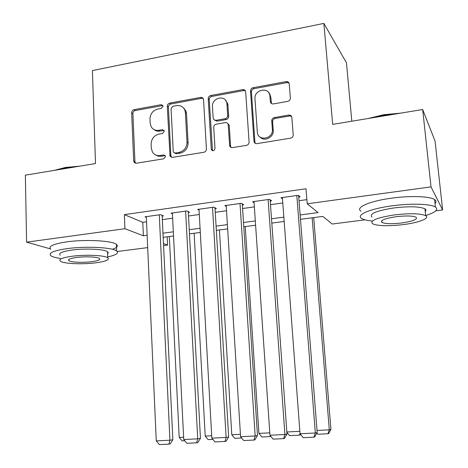 <?xml version="1.0" encoding="UTF-8"?>
<svg xmlns="http://www.w3.org/2000/svg" width="468" height="468" viewBox="0 0 468 468"><rect width="100%" height="100%" fill="white"/><g stroke="black" fill="none" stroke-linecap="round" stroke-linejoin="round"><path stroke-width="0.7" d="M163.034 106.218L162.876 105.557L161.132 104.674L134.064 109.67C132.543 110.115 131.742 111.15 131.66 112.782L133.684 160.951L134.146 162.343L136.352 163.244L163.777 158.787L165.514 156.569L165.286 155.768L163.589 154.955L160.009 155.54C156.739 155.943 154.224 154.803 152.463 152.112L151.316 148.21L151.129 144.144C151.38 138.821 153.995 135.463 158.98 134.076L162.542 133.462L164.262 131.251L164.081 130.525L162.355 129.671L158.798 130.291C155.399 130.73 152.843 129.531 151.123 126.682L150.158 123.137L149.971 119.118C150.222 113.847 152.825 110.495 157.78 109.067L161.32 108.424L163.034 106.218M162.87 105.546L135.293 110.524C133.778 110.963 132.976 111.998 132.894 113.625L134.93 161.653L135.55 163.238M165.233 155.668L161.185 156.265L160.009 155.54M164.046 130.467L159.968 131.093L158.798 130.291M287.709 101.38C289.318 100.953 290.201 99.93 290.359 98.303L289.242 83.877C288.937 82.216 287.914 81.455 286.176 81.608L253.083 87.715C251.415 88.189 250.555 89.277 250.503 90.985L254.007 141.459C254.376 143.021 255.37 143.746 256.99 143.629L290.564 138.165C292.167 137.767 293.056 136.755 293.231 135.123L291.862 117.433C291.558 115.742 290.523 114.958 288.774 115.087L274.383 117.556C272.692 118.012 271.82 119.1 271.756 120.826L272.394 129.507C273.335 138.92 258.079 141.699 257.341 132.321L254.978 98.789C253.931 89.341 269.568 86.457 269.937 96.098L270.346 101.614C270.639 103.282 271.645 104.048 273.37 103.914L287.709 101.38M50.339 248.865L26.571 242.161L25.371 175.149L95.507 163.56L92.389 70.58L323.874 23.4L332.684 124.377L422.668 109.506L431.016 186.878L442.629 209.921L435.843 210.787M26.571 242.161L124.927 228.717L143.372 235.79L147.139 235.287M300.128 214.97L318.082 212.589L307.213 203.802L306.008 188.756L124.371 214.631L124.927 228.717M307.213 203.802L431.016 186.878M203.533 99.596L202.784 97.947L200.965 97.338L169.726 103.089C168.164 103.545 167.345 104.598 167.275 106.248L170.024 156.166L172.487 157.365L203.89 152.264C205.516 151.825 206.359 150.754 206.423 149.04L203.533 99.596M210.723 95.531L242.734 89.622C244.314 89.47 245.285 90.148 245.653 91.658L249.093 142.056C249.04 143.793 248.175 144.887 246.496 145.332L232.502 147.607C231.052 147.736 230.104 147.116 229.648 145.747L228.208 124.453C227.77 123.078 226.822 122.458 225.371 122.598L216.269 124.172C214.636 124.623 213.794 125.699 213.73 127.401L215.005 148.485C214.18 150.983 212.94 151.351 211.302 149.596L208.207 98.742C208.272 97.063 209.108 95.993 210.723 95.531L211.747 96.449L243.67 90.576L242.734 89.622M162.156 216.134L163.455 215.953L160.582 214.636L145.022 216.819L146.349 217.392M188.323 212.478L189.645 212.291L186.954 210.933L171.066 213.162L172.423 213.812M215.046 208.746L216.397 208.552L213.888 207.149L197.66 209.43L199.052 210.161M242.342 204.931L243.723 204.738L241.406 203.287L224.821 205.616L226.26 206.458M270.229 201.035L271.639 200.836L269.527 199.339L252.58 201.72L254.065 202.691M124.371 214.631L142.781 222.323L146.542 221.803M162.326 219.621L172.639 218.193M188.516 216L199.298 214.508M215.257 212.302L226.53 210.74M242.576 208.523L254.352 206.897M270.492 204.662L282.789 202.96M299.017 200.719L306.879 199.631M298.724 197.051L300.169 196.852L298.268 195.302L280.946 197.736L282.479 198.882M351.819 121.212L346.472 62.87L323.874 23.4M422.668 109.506L435.065 141.096L442.629 209.921M365.069 219.831L332.239 224.032L322.803 216.403L300.474 219.328M167.175 236.808L167.573 245.074L163.566 245.589M147.689 247.613L117.275 251.503M163.467 243.5L167.573 245.074M284.17 221.469L271.814 223.09M255.604 225.213L243.775 226.764M227.653 228.875L216.333 230.361M200.304 232.467L189.476 233.883M173.534 235.977L163.174 237.334M162.975 233.187L173.324 231.812M189.248 229.694L200.07 228.261M216.081 226.132L227.389 224.634M243.495 222.493L255.312 220.925M271.504 218.772L283.842 217.134M142.781 222.323L143.372 235.79M228.173 124.324L228.659 124.242M154.007 129.572C155.704 130.941 157.693 131.449 159.968 131.093M155.516 154.926L158.172 156.172L161.185 156.265M203.182 98.432L201.761 98.286L170.867 103.978C169.305 104.428 168.492 105.475 168.416 107.125L170.873 155.78L171.464 157.318M172.78 106.324L171.054 108.541L173.242 151.433L173.441 152.176L175.184 153.048L179.004 152.422C184.105 151.047 186.773 147.648 187.001 142.225L185.404 112.759L184.866 110.202C183.251 106.669 180.484 105.142 176.559 105.633L172.78 106.324M174.652 153.059L176.313 153.785L175.184 153.048M183.123 107.529L185.966 111.074L186.504 113.619L188.101 142.997C187.873 148.403 185.217 151.79 180.127 153.165L176.313 153.785M245.384 90.839L243.67 90.576M227.857 123.634L229.256 125.74L230.554 146.034L231.057 147.438M211.747 96.449C210.132 96.911 209.301 97.982 209.237 99.655L212.501 150.719M226.945 103.978L226.787 102.884C225.272 94.355 211.559 97.964 212.472 106.581L213.162 118.035L213.905 119.691L215.771 120.346L225.126 118.726C226.769 118.269 227.618 117.193 227.676 115.485L226.945 103.978L227.922 104.885L227.77 103.791L225.365 100.012M214.601 120.153L217.047 121.165L216.035 120.311M227.922 104.885L228.653 116.356C228.595 118.053 227.746 119.129 226.114 119.586L217.047 121.165M268.661 92.559L270.791 97.04L271.487 103.568M259.968 136.972C264.186 142.149 274.008 137.294 273.248 130.35L272.388 129.414M291.564 116.392L289.575 115.976L275.231 118.433C273.546 118.89 272.674 119.978 272.61 121.692L273.242 130.256M289.031 83.035L286.983 82.602L253.984 88.674C252.322 89.148 251.462 90.236 251.415 91.939L254.896 142.056L255.352 143.383M183.626 437.194L179.203 437.416L169.317 236.527M184.784 440.774L182.122 440.903L179.203 437.416M159.278 214.818L169.925 440.212L172.862 439.756L162.121 215.339M146.314 216.637L156.259 440.891L169.925 440.212L168.942 444.144L159.389 444.6L156.259 440.891M172.862 439.756L170.124 443.945L168.942 444.144M54.341 170.364L65.315 167.468L79.847 166.146M75.202 166.912L64.923 168.065L56.464 170.013M107.728 256.914C116.204 255.06 119.17 253.065 116.626 250.93C112.396 247.379 85.808 246.022 67.07 248.625C53.323 250.672 47.947 253.059 50.942 255.785C52.562 256.879 55.698 257.757 60.343 258.424M112.373 249.28C117.129 247.666 118.462 246.028 116.38 244.366C112.15 240.669 85.597 239.189 66.895 241.851C53.165 243.939 47.794 246.408 50.79 249.251M60.267 255.218C58.12 253.241 62.016 251.521 71.949 250.052C85.381 248.198 104.446 249.157 107.541 251.72L108.248 252.72L107.611 253.75M72.125 256.248C62.174 257.681 58.272 259.348 60.419 261.249C63.783 263.771 82.538 264.549 95.688 262.829C105.803 261.442 109.828 259.752 107.757 257.769C104.662 255.3 85.574 254.428 72.125 256.248M91.681 261.706C98.181 260.805 100.755 259.722 99.415 258.453C97.391 256.862 85.129 256.306 76.495 257.464C70.065 258.383 67.538 259.459 68.913 260.694C71.048 262.314 83.169 262.829 91.681 261.706M368.047 118.533L383.696 114.724L400.754 113.127M396.022 113.911L383.631 115.333L371.972 117.883M425.658 215.537C435.462 212.466 438.709 209.641 435.41 207.061C430.864 203.884 411.308 203.223 392.576 205.768C370.071 208.634 355.493 215.028 361.7 218.486C363.648 219.685 367.169 220.527 372.271 221.001M435.024 203.498C436.433 202.047 436.293 200.749 434.602 199.596C430.045 196.285 410.518 195.548 391.821 198.139C369.363 201.064 354.832 207.669 361.039 211.273M371.902 217.058C369.036 213.759 376.477 210.705 394.22 207.897C409.535 206.166 419.778 206.482 424.944 208.845C426.161 209.635 426.254 210.536 425.231 211.542M394.916 214.853C377.132 217.602 369.673 220.568 372.528 223.739C377.717 225.997 387.796 226.307 402.767 224.663C418.386 222.815 430.373 218.322 425.669 215.695C420.504 213.426 410.255 213.145 394.916 214.853M401.439 223.008C412.905 221.311 417.801 219.387 416.134 217.24C412.805 215.777 406.218 215.596 396.378 216.684C384.924 218.439 380.092 220.352 381.9 222.417C385.234 223.874 391.751 224.073 401.439 223.008M427.266 121.23L426.488 119.235M211.706 435.778L205.218 436.106L194.126 233.275M212.887 439.393L208.149 439.627L205.218 436.106M240.423 434.327L231.783 434.76L219.428 229.958M241.623 437.984L234.725 438.323L231.783 434.76M269.79 432.841L258.909 433.391L245.25 226.57M271.013 436.539L261.858 436.989L258.909 433.391M270.252 94.799L270.147 96.326M286.843 431.982L299.842 431.32M300.514 434.362L300.152 434.983L299.415 435.146L289.575 435.632L286.866 432.303M299.994 433.38L299.415 435.146M185.62 211.121L197.712 438.832L200.45 438.387L188.276 211.6M172.382 212.975L183.743 439.528L197.712 438.832L196.648 442.81L186.884 443.278L183.743 439.528M184.281 108.991L184.146 108.336M200.45 438.387L197.753 442.617L196.648 442.81M212.525 207.342L226.12 437.422L228.659 436.983L214.987 207.769M199.005 209.243L211.84 438.136L226.12 437.422L224.979 441.447L214.993 441.927L211.84 438.136M228.659 436.983L225.997 441.26L224.979 441.447M240.014 203.481L255.177 435.983L257.494 435.55L242.272 203.826M226.196 205.423L240.57 436.708L255.177 435.983L253.948 440.055L243.734 440.546L240.57 436.708M257.494 435.55L254.879 439.867L253.948 440.055M268.106 199.538L284.907 434.509L286.995 434.082L270.135 199.772M253.984 201.521L269.954 435.252L284.907 434.509L283.579 438.633L273.131 439.136L269.954 435.252M286.995 434.082L284.427 438.446L283.579 438.633M312.144 217.801L329.302 429.835L330.923 429.466L313.706 217.597M317.006 430.455L329.302 429.835L327.945 433.748L317.889 434.24L316.912 433.035M330.923 429.466L328.594 433.584L327.945 433.748M290.569 115.374L290.616 115.994M296.817 195.507L315.321 432.999L317.175 432.578L298.613 195.589M282.379 197.537L300.023 433.76L315.321 432.999L313.905 437.176L303.211 437.691L300.023 433.76M288.007 82.602L287.861 81.818M317.175 432.578L314.654 436.995L313.905 437.176M162.291 105.552L161.132 104.674M164.754 155.68L163.589 154.955M163.519 130.478L162.355 129.671M134.93 161.653L133.684 160.951M132.894 113.625L131.66 112.782M135.293 110.524L134.064 109.67M170.873 155.78L169.72 155.054M168.416 107.125L167.275 106.248M170.867 103.978L169.726 103.089M201.761 98.286L200.714 97.373M180.127 153.165L179.004 152.422M188.101 142.997L187.001 142.225M186.504 113.619L185.404 112.759M230.554 146.034L229.572 145.255M229.256 125.74L228.273 124.903M212.238 149.865L211.208 149.105M209.237 99.655L208.207 98.742M226.114 119.586L225.126 118.726M228.653 116.356L227.676 115.485M271.2 102.545L270.346 101.614M270.791 97.04L269.937 96.098M272.616 121.727L271.762 120.861M275.231 118.433L274.383 117.556M289.575 115.976L288.774 115.087M254.896 142.056L253.989 141.254M251.415 91.939L250.503 90.985M253.984 88.674L253.083 87.715M286.983 82.602L286.176 81.608M270.217 94.717L269.726 94.805M135.392 163.039L134.146 162.343M171.171 156.891L170.024 156.166M185.966 111.074L184.866 110.202M230.63 146.525L229.648 145.747M229.191 125.295L228.208 124.453M212.332 150.357L211.302 149.596M227.77 103.791L226.787 102.884M273.248 130.35L272.394 129.507M272.61 121.692L271.756 120.826M254.92 142.254L254.007 141.459M68.878 259.442L68.913 260.694M107.541 251.72L107.757 257.769M116.626 250.93L116.38 244.366M381.736 220.75L381.9 222.417M424.944 208.845L425.669 215.695M435.41 207.061L434.602 199.596"/></g></svg>
